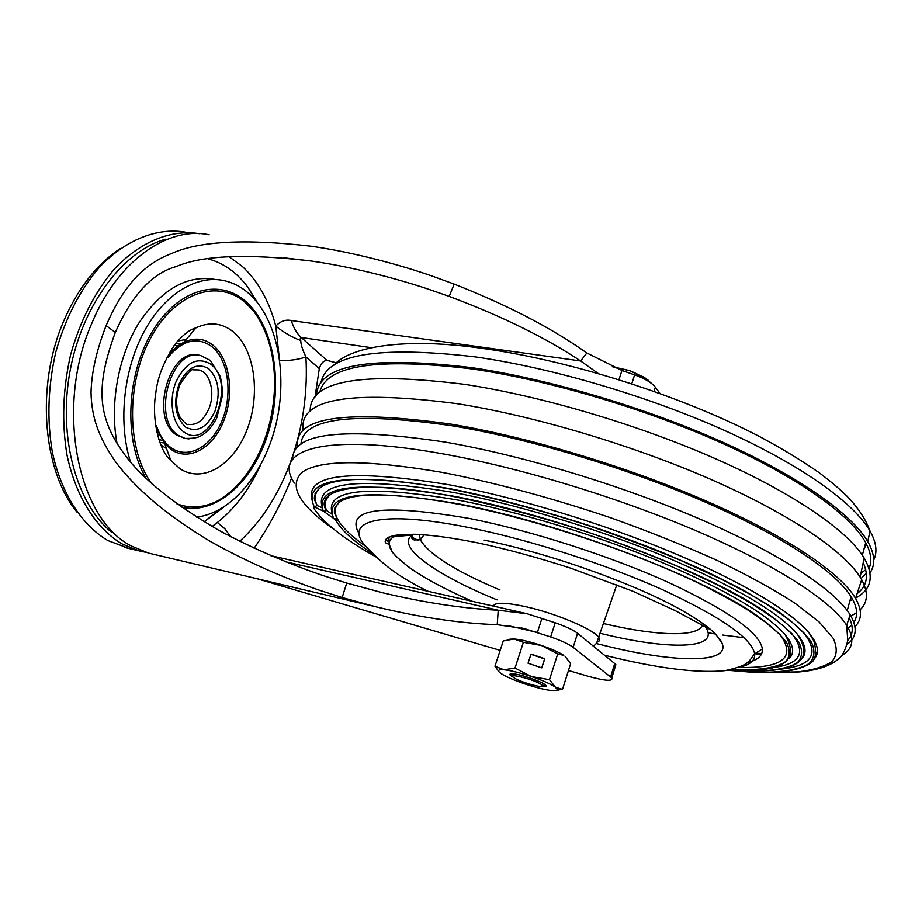 <?xml version="1.0" encoding="UTF-8"?>
<svg xmlns="http://www.w3.org/2000/svg" width="922" height="922" viewBox="0 0 922 922"><rect width="100%" height="100%" fill="white"/><g stroke="black" fill="none" stroke-linecap="round" stroke-linejoin="round"><path stroke-width="1.38" d="M156.809 432.234L157.823 431.588M170.95 352.596L170.109 351.513M173.106 350.291L171.826 348.77M157.57 435.391L159.103 434.469M164.358 442.998L160.002 442.387M176.206 343.042L180.862 343.987M174.028 345.589L178.407 345.681M162.595 440.566L158.688 439.287M76.895 512.01C42.643 470.301 35.601 385.142 63.906 320.602C78.186 287.941 96.971 263.957 120.24 248.64M160.716 444.9L166.513 448.518M186.325 339.377L177.577 341.094M214.273 279.308C186.336 274.894 161.027 289.739 138.369 323.829C118.074 357.137 109.614 404.735 117.071 443.551M231.929 491.276L238.579 483.704M263.289 327.771L260.58 321.294M130.544 462.003C118.154 423.751 123.248 371.117 143.406 332.911C163.586 294.66 195.971 274.802 223.401 280.484C232.805 282.455 241.345 286.846 249.021 293.669C277.326 319.093 287.802 373.756 276.254 423.198C264.787 472.64 231.987 513.231 196.467 517.069M198.829 355.316C169.337 346.407 149.11 418.795 176.782 435.138L184.965 438.399M184.999 232.09C156.901 227.538 125.726 239.536 99.369 267.368C79.845 290.165 65.324 318.424 55.793 352.112C47.956 386.479 46.826 419.902 52.404 452.379C61.371 493.766 81.989 525.298 107.862 540.557L129.403 548.578M145.814 552.324L138.922 550.826L122.015 543.888C96.337 528.629 75.904 496.981 67.076 455.387C61.601 422.749 62.8 389.142 70.66 354.567C80.214 320.672 94.724 292.239 114.178 269.282C140.444 241.253 171.469 229.163 199.371 233.692M165.891 239.121C123.283 250.669 82.035 304.928 69.991 371.416C57.798 437.869 76.918 504.737 112.219 532.755M293.68 453.002C303.672 421.55 307.741 389.51 305.897 356.906C299.131 359.419 290.43 360.686 279.781 360.698M615.147 666.929L615.85 664.67L614.974 663.782L577.575 633.287C573.288 629.991 565.831 626.499 555.194 622.799L527.246 613.787L498.226 610.214C463.328 608.555 424.927 602.769 383.033 592.869L346.73 583.061L325.109 576.25C293.841 565.797 254.887 549.766 218.595 530.185C174.454 504.299 143.659 479.774 126.187 456.62C97.478 418.715 94.978 387.724 115.308 332.439C131.892 295.086 152.28 273.096 176.459 266.481C202.275 255.325 247.119 253.504 311.002 260.995C351.662 266.665 399.053 279.182 428.845 289.324L449.21 296.4C501.729 316.096 545.524 337.613 580.618 360.951L598.148 373.422M278.986 355.177L275.782 326.1C280.461 321.156 285.624 319.3 291.26 320.533L580.618 360.951L586.865 352.999C551.713 328.059 507.48 305.09 454.177 284.091L433.455 276.554C402.499 265.49 352.239 251.798 309.884 246.059C245.056 238.706 199.094 241.138 171.999 253.354C146.391 263.035 124.747 282.42 106.134 325.593C96.556 350.095 91.52 372.5 91.013 392.807C91.704 417.435 98.389 437.04 115.746 462.072C134.52 487.07 164.439 514.073 210.654 541.583C247.949 562.524 287.918 579.477 319.992 590.426L342.154 597.525L375.98 606.826C420.167 617.475 460.585 623.433 497.235 624.678L524.491 628.666L550.665 636.941C561.325 640.64 568.816 644.098 573.138 647.325L611.759 677.935C613.142 681.531 605.212 680.966 587.971 676.241L568.471 670.49M659.979 393.452L655.358 387.205C651.693 382.63 644.778 378.527 634.624 374.862L621.947 370.483L618.985 379.668M336.403 362.842L326.953 360.375C323.299 360.802 320.752 363.556 319.3 368.639L315.036 396.921M291.663 477.907C281.44 503.285 268.936 526.727 254.149 548.244M500.162 650.367L256.938 578.705M319.3 368.639L305.897 356.906C302.485 349.692 300.768 344.229 300.745 340.529C300.099 338.351 300.272 337.325 301.264 337.487L371.243 347.652M212.095 526.497L217.385 522.52L224.853 528.732L230.731 536.719M508.137 625.646L537.388 632.434L541.952 618.305M285.555 561.798L498.226 610.214L497.235 624.678M621.947 370.483L586.865 352.999M228.979 256.65L242.451 266.539C258.091 281.21 269.201 301.068 275.782 326.1C283.976 332.6 292.297 337.406 300.745 340.529M513.946 677.762L513.589 677.509C506.282 672.403 534.806 679.641 541.514 684.631L542.666 685.772C544.476 688.941 519.801 682.038 513.946 677.762M648.811 380.694L644.086 377.236L629.749 370.609L612.254 366.679M614.236 367.521L629.749 370.609L645.976 378.919L651.128 383.045M645.089 379.357L645.319 378.631M546.124 686.106L541.986 686.452M513.37 677.336L510.223 675.204C509.198 674.028 510.223 673.579 513.289 673.844C521.575 674.455 543.277 682.107 545.732 685.288C546.769 686.498 545.674 686.936 542.459 686.625L541.502 686.51M565.048 656.234L570.614 663.713L562.604 689.057L560.979 689.034L555.275 687.074L549.489 679.698L531.395 676.552L515.006 668.07L504.023 669.787L494.953 666.237L503.251 640.963L514.073 639.004L509.808 639.211M494.953 666.237L498.952 671.769M562.604 689.057L556.761 690.428M563.78 655.392L557.706 653.894L541.398 645.458L523.373 642.3L514.073 639.004C520.999 639.568 530.104 641.724 541.398 645.458C551.275 648.846 558.697 652.108 563.653 655.254M549.489 679.698L557.706 653.894M528.052 663.218L541.813 667.862L544.752 658.711L531.003 654.078L528.052 663.218M515.006 668.07L523.373 642.3M504.023 669.787C510.926 670.536 520.043 672.795 531.395 676.552C542.643 680.413 550.607 683.928 555.275 687.074L557.487 689.783C557.188 690.693 555.159 690.947 551.425 690.555C544.441 689.702 535.509 687.466 524.653 683.859C514.257 680.309 506.558 676.979 501.556 673.878L501.13 673.602C496.877 670.605 497.845 669.326 504.023 669.787M513.012 677.002L509.866 674.27M541.721 667.828L544.579 658.907L530.934 654.297M484.177 540.154C552.935 553.857 644.858 587.441 689.034 614.548C701.135 621.831 710.021 628.412 715.714 634.29L722.076 643.222C730.385 663.414 678.315 662.964 612.162 647.405L596.119 643.498L612.162 647.405C683.225 664.197 737.439 663.137 719.483 638.716M389.13 544.176L392.069 551.563C403.502 566.258 430.32 582.865 472.525 601.375C445.257 589.458 423.832 577.921 408.25 566.765L395.826 556.162C387.793 547.668 387.033 541.202 393.544 536.788L397.428 534.956C391.7 537.077 388.934 540.154 389.13 544.176L388.116 543.922C384.486 543.116 384.243 541.099 387.39 537.872L392.772 535.82C397.198 534.806 404.574 534.287 414.935 534.287C431.542 534.99 452.206 537.791 476.928 542.701C506.674 549.051 538.079 557.591 571.133 568.309L632.861 591.233L675.1 610.56L709.225 628.965M389.188 542.816L388.796 537.134M341.67 500.669C334.986 505.083 333.476 510.972 337.152 518.36L337.798 519.582L336.553 521.46L333.649 518.406L323.265 511.076L314.287 506.904L313.492 507.826C322.942 522.497 343.756 538.851 375.946 556.9M336.553 521.46C342.246 531.118 354.474 541.975 373.272 554.007M770.354 667.908C799.881 664.82 807.05 653.41 791.871 633.702L782.467 625.197C778.191 621.37 759.474 607.736 740.193 597.041L716.463 584.433L678.661 566.788C650.817 554.998 621.382 543.75 590.345 533.02C542.551 517.392 497.327 505.291 454.661 496.739C360.779 478.195 313.203 488.741 326.307 510.615L323.587 511.272M332.047 513.093C325.282 489.133 367.521 484.834 458.799 500.208C520.411 512.102 597.491 535.555 660.671 561.878C725.695 589.746 767.208 614.052 785.21 634.809C793.508 644.997 794.845 652.868 789.22 658.446M366.737 547.069C352.181 536.984 342.523 527.822 337.798 519.582L333.649 518.406L332.404 515.283M332.197 493.351C325.558 497.661 323.657 503.343 326.48 510.396L332.277 514.407M322.078 506.685C314.955 481.515 359.038 476.812 454.292 492.59C518.867 504.899 599.899 529.482 666.318 557.165C734.661 586.473 778.272 612.081 797.173 633.967C805.909 644.743 807.338 653.087 801.449 659.011M323.599 511.249L322.239 509.059M322.735 485.952C315.197 490.85 313.33 497.35 317.122 505.475L322.055 507.792M781.211 669.084C812.27 665.776 819.808 653.675 803.811 632.78L793.416 623.33C788.437 618.904 768.268 604.359 747.304 592.834L721.43 579.235L681.877 560.956C652.868 548.786 622.304 537.192 590.172 526.174C540.753 510.143 494.077 497.765 450.12 489.052C382.768 477.135 340.034 476.248 321.928 486.401C312.581 493.27 314.356 499.874 314.794 500.404L317.099 505.521L314.287 506.904L313.953 506.213M312.097 500.231C304.629 473.85 350.51 468.733 449.74 484.88C517.254 497.58 602.273 523.281 671.954 552.347C741.622 581.459 791.399 611.678 809.159 633.057C818.356 644.443 819.877 653.272 813.723 659.53M388.853 541.744L385.338 539.889M335.285 509.589L334.467 509.013M325.408 502.26L324.648 501.66M315.739 494.238L315.07 493.639M292.585 459.363C292.286 432.602 343.261 426.863 445.51 442.134C523.489 455.664 623.099 485.756 702.449 520.181C781.821 554.664 835.09 590.322 850.13 614.79C857.806 627.801 856.711 637.713 846.857 644.501M388.669 540.949L385.673 539.347M335.458 508.61L334.698 508.068M325.662 501.188L324.97 500.634M316.154 493.063L315.578 492.532M418.035 540.246L411.569 537.053M408.204 535.359L406.072 534.276M300.964 444.266C302.67 417.747 353.368 411.627 453.059 425.918C529.597 438.734 626.948 467.961 704.811 501.902C782.686 535.913 835.482 571.605 851.041 596.615C857.379 607.01 858.313 615.596 853.853 622.338M854.971 626.626C862.07 619.619 862.266 610.203 855.535 598.378C840.737 573.15 787.665 536.777 708.361 501.96C629.081 467.212 529.389 437.224 451.215 424.178C344.667 409.299 293.473 416.928 297.645 447.066M303.2 430.632C298.267 398.627 349.772 389.672 457.715 403.755C534.783 416.064 632.596 445.13 711.173 479.532C789.762 514.015 843.538 550.78 860.111 577.103L861.678 579.719C868.443 592.304 867.913 602.32 860.111 609.788M849.911 600.787L852.735 599.531M855.651 598.032C871.555 589.469 874.402 576.158 864.202 558.087C847.929 531.095 794.706 493.846 716.797 459.294C638.9 424.823 541.813 396.126 465.103 384.416C360.986 371.451 309.343 380.429 310.161 411.362M856.619 612.704L850.914 616.092M319.715 392.438C326.042 365.124 377.11 357.333 472.894 369.054C549.201 380.267 645.654 408.803 722.456 443.367C799.27 477.999 850.948 515.513 865.723 542.689C871.083 552.727 872.189 561.337 869.043 568.54M866.346 573.207L861.033 578.613M863.211 562.708C868.997 575.858 866.957 586.173 857.091 593.653M851.455 597.283L850.764 597.64M316.488 395.296C318.102 364.755 369.78 355.523 471.534 367.613C547.91 378.815 644.363 407.201 721.684 441.73C799.005 476.328 851.732 513.992 867.763 541.56C874.886 554.134 875.635 564.552 870.034 572.816M359.061 533.688C344.54 508.495 381.385 503.435 469.586 518.498C531.579 530.772 610.283 556.047 668.761 582.566C728.541 610.664 759.751 632.78 762.367 648.892C762.817 655.6 757.734 660.187 747.12 662.676M738.568 667.47C782.801 668.392 796.596 657.432 779.966 634.567L765.352 622.073L748.18 610.214C734.315 601.709 718.169 592.881 699.717 583.73C632.907 551.333 534.645 518.89 459.144 504.311C396.022 492.844 356.399 491.899 340.287 501.476C332.277 508.322 334.617 513.681 334.893 513.98L337.152 518.36M851.801 624.989L847.364 628.804M813.504 639.015L812.927 639.073M801.518 639.983L800.884 640.018M789.22 640.306L788.587 640.306M744.1 637.724L722.756 635.062M715.403 633.979L708.096 632.815M849.162 617.752C853.726 627.167 853.207 634.785 847.572 640.606M817.249 652.695L816.224 652.845M804.468 654.067L803.581 654.136M791.825 654.585L791.041 654.597M761.722 653.594L755.786 653.122M816.961 653.998L816.039 654.113M804.065 655.162L803.304 655.208M791.387 655.53L790.742 655.53M761.365 654.332L754.784 653.767M596.476 643.014L597.617 640.997M193.562 369.872L198.553 369.918C210.089 372.004 215.529 392.795 208.971 408.515C203.831 420.236 196.893 425.515 188.18 424.339C187.581 425.468 184.896 423.163 180.136 417.424C175.595 407.997 175.48 397.186 179.767 385.016C186.97 373.156 191.949 368.028 194.692 369.63L196.271 369.538M178.96 384.197C187.339 367.29 197.273 362.15 208.775 368.765C218.652 378.861 220.727 392.933 215.022 410.993C207.185 427.601 197.423 432.994 185.714 427.186C175.307 417.401 173.048 403.075 178.96 384.197M183.835 431.934C210.354 452.011 237.138 382.884 210.619 364.121C197.285 356.365 185.725 362.311 175.941 381.962C168.438 400.425 172.333 424.143 183.835 431.934M194.242 329.926L191.154 329.73M181.3 506.985C216.013 515.675 253.538 481.296 268.29 432.741C283.296 384.278 274.491 326.861 245.92 301.575C219.286 277.534 177.381 288.805 151.75 332.542C125.899 375.969 123.894 442.583 146.379 478.748M176.84 503.815C190.312 508.817 203.923 507.826 217.661 500.853C273.65 468.641 293.38 365.135 253.781 311.348L245.863 303.027C218.779 278.525 175.745 291.548 150.874 337.59C125.726 383.333 126.821 450.973 151.946 483.877M179.836 468.618C203.082 484.038 233.842 464.688 247.108 429.525C260.672 394.57 254.979 349.945 233.52 332.024C222.34 322.942 209.859 321.513 196.086 327.736C190.624 329.638 185.933 332.047 176.321 342.592C164.589 359.592 157.766 376.234 155.853 392.53C150.851 422.23 160.762 452.794 170.8 460.389L179.836 468.618M166.433 358.232C171.596 350.809 177.427 345.473 183.939 342.223C194.554 337.337 204.235 338.316 213.005 345.162C229.866 358.681 234.58 393.256 223.954 420.282C213.57 447.481 189.483 461.922 171.607 449.775L164.658 443.378L155.576 425.388M167.689 357.817C182.36 339.953 197.078 336.207 211.841 346.568C228.23 359.672 232.84 393.268 222.502 419.522C212.406 445.948 188.998 459.928 171.653 448.115C164.808 443.39 159.737 435.864 156.44 425.561M183.236 438.065L185.022 438.411C198.426 438.526 199.521 436.532 203.969 433.87C209.167 429.952 213.443 424.593 216.797 417.816L222.479 395.515C222.917 393.003 222.237 386.744 220.416 376.718L210.343 360.41L200.8 355.627C171.296 346.407 150.851 419.072 178.58 435.484L185.022 438.411L188.998 438.907M239.72 541.306C260.776 521.956 277.28 496.751 289.231 465.668L293.104 454.777M209.213 234.799C168.138 225.844 117.601 260.546 91.774 323.415C54.41 408.158 78.001 520.02 131.719 546.158L148.534 553.096L153.006 554.157M634.624 374.862L631.777 383.759M655.358 387.205L654.055 391.331M577.575 633.287L573.138 647.325M555.194 622.799L550.665 636.941M614.72 663.575L610.618 676.863M326.953 360.375L301.264 337.487C296.93 333.568 293.588 327.921 291.26 320.533M342.154 597.525L346.73 583.061M106.134 325.593L115.308 332.439M454.177 284.091L449.21 296.4M207.911 258.794C223.735 263.047 237.138 272.647 248.122 287.595L257.411 302.554M217.385 522.52C234.799 508.644 249.021 489.87 260.062 466.163M204.165 521.817L222.594 507.861M600.003 633.276L609.177 635.442C672.345 650.125 719.909 648.742 705.768 627.421M702.253 625.473C697.47 637.148 657.974 635.88 609.212 624.839L603.391 623.503M493.293 606.077C494.711 602.193 505.302 602.343 525.079 606.538C554.906 613.003 593.48 629.242 598.632 637.263C600.303 639.534 599.899 641.124 597.444 642.035M413.978 534.264L412.756 534.921C394.305 545.732 435.887 575.109 497.05 599.876M499.989 589.988C455.456 571.156 428.903 554.422 420.317 539.762L419.406 534.472M333.649 518.406C323.276 492.959 364.939 488.107 458.614 503.861C364.939 488.107 323.276 492.959 333.649 518.406M323.265 511.076C314.102 485.203 357.724 480.27 454.131 496.278C357.724 480.258 314.102 485.203 323.265 511.076M314.287 506.904C301.033 477.999 346.13 471.891 449.567 488.591C346.13 471.891 301.033 477.999 314.275 506.904M458.614 503.861C559.666 523.108 695.799 574.095 753.643 613.257C769.075 624.09 780.024 633.806 786.478 642.392C790.361 650.217 790.096 656.614 785.671 661.581C776.382 668.001 757.919 670.571 732.794 669.626L731.503 669.556L732.794 669.626C757.919 670.571 776.393 668.001 785.671 661.581C790.096 656.614 790.373 650.217 786.478 642.392C780.024 633.806 769.075 624.09 753.643 613.257C695.799 574.095 559.666 523.108 458.614 503.861M454.131 496.278C560.622 516.285 704.765 570.384 765.029 611.724C781.107 623.157 792.424 633.391 798.982 642.427C802.832 650.644 802.324 657.34 797.449 662.538C787.4 669.222 767.784 671.873 741.346 670.859L729.187 670.017L741.346 670.859C767.784 671.873 787.4 669.222 797.461 662.538C802.324 657.34 802.832 650.644 798.982 642.427C792.424 633.391 781.107 623.157 765.029 611.724C704.765 570.384 560.622 516.285 454.12 496.278M449.567 488.591C498.837 498.41 550.93 512.597 605.858 531.164C641.193 543.853 674.109 557.049 704.604 570.753C732.978 584.433 756.95 597.583 776.531 610.191C793.243 622.223 804.906 632.976 811.544 642.45C815.336 651.059 814.575 658.066 809.239 663.483C798.371 670.444 777.603 673.175 749.828 672.08L727.654 670.282L749.828 672.08C777.603 673.175 798.371 670.444 809.239 663.483C814.575 658.066 815.336 651.059 811.544 642.45C804.906 632.976 793.243 622.223 776.531 610.191L744.792 590.99C719.287 577.506 690.198 564.01 657.559 550.469C590.138 523.777 513.37 501.026 449.567 488.591M333.891 529.309C298.716 504.703 288.16 485.675 302.22 472.225C320.188 459.502 366.91 459.571 442.387 472.421C495.149 482.679 551.091 497.742 610.226 517.611C648.281 531.222 683.79 545.432 716.728 560.23C747.396 575.017 773.374 589.262 794.637 602.976L819.059 621.901L833.142 638.231C837.579 647.717 837.188 655.507 831.932 661.604C824.233 666.71 812.812 670.144 797.657 671.896L770.953 672.38M294.441 483.082C271.829 450.351 322.02 432.176 441.845 453.659C519.708 467.489 619.261 497.65 698.657 531.867C778.064 566.143 831.471 601.34 846.673 625.312C854.844 638.831 853.242 648.858 841.867 655.392M320.891 382.884C326.492 354.186 378.066 345.543 475.614 356.941C551.782 367.809 647.843 396.011 724.784 430.574C801.737 465.207 854.164 503.124 870.022 531.049C876.338 542.378 877.583 552.024 873.745 559.988M870.045 565.635L868.605 567.191M865.735 569.761L860.987 573.035M866.519 544.211L864.064 548.774M428.211 591.325C403.34 579.465 384.301 566.143 371.093 551.344C337.948 522.958 373.041 508.045 469.886 527.776C530.035 539.877 606.284 564.379 663.114 589.976C721.246 617.083 751.764 638.381 754.657 653.848C755.233 660.509 750.047 664.981 739.098 667.263M748.848 662.227L747.788 662.123M157.27 430.217L164.658 443.378L170.8 460.389M169.913 353.794L183.939 342.223L196.086 327.736M138.922 550.826L124.873 547.507M311.002 260.995L283.619 257.791M375.692 606.757L148.534 553.096M615.85 664.67L611.759 677.935M527.257 613.775L526.301 613.556M524.653 613.188L270.676 555.632M524.491 628.666L521.253 627.905M204.177 521.829L223.274 507.446M204.119 521.794L219.793 509.497M255.671 300.445L248.122 287.595M512.863 676.033L511.733 673.763M542.666 685.772L544.925 684.597M644.086 377.236L645.976 378.919M557.487 689.783L560.979 689.034M511.802 673.763L509.866 674.362M616.818 584.755L598.632 637.263C596.373 645.204 595.22 644.271 593.365 646.161M424.051 534.772L420.317 539.762L414.312 539.958C411.523 539.22 411.005 537.549 412.756 534.921L393.544 536.788M797.173 633.967C816.996 663.667 790.58 672.991 741.346 670.859L729.198 670.017M785.21 634.809C800.227 661.397 782.755 673.002 732.794 669.626L731.503 669.556M727.665 670.282L749.828 672.08C777.707 673.556 797.311 670.951 808.617 664.289C815.59 661.316 817.318 653.514 813.792 640.871L809.159 633.057M864.202 558.087L860.111 577.103M865.723 542.689L862.324 555.171M333.557 365.527C349.138 346.926 403.928 336.68 484.499 348.689C570.753 360.686 681.37 395.769 760.062 436.821C781.914 448.553 801.518 460.447 818.874 472.502C829.892 480.777 839.135 488.556 846.638 495.829C857.806 507.273 865.597 519.005 870.022 531.049L867.763 541.56M604.463 655.208L616.253 658.066C662.883 668.98 699.118 673.187 724.934 670.674C751.58 664.808 748.261 661.005 754.657 653.848L762.367 648.892M855.535 598.378L861.678 579.719M847.249 610.56L851.041 596.615M770.815 672.38C805.84 673.901 829.132 668.738 840.668 656.879C845.151 651.935 848.044 640.398 847.698 639.511L846.673 625.312L850.13 614.79"/></g></svg>
